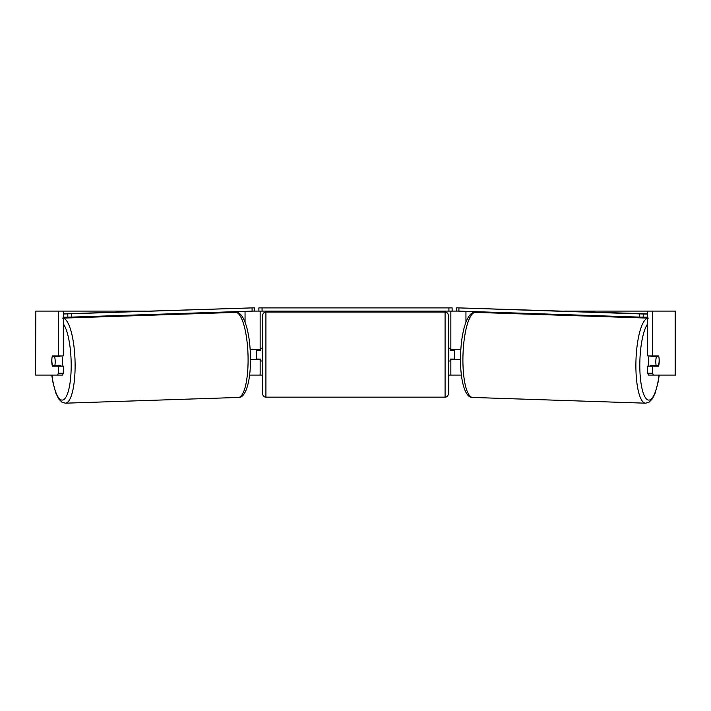 <?xml version="1.0" encoding="UTF-8"?>
<svg xmlns="http://www.w3.org/2000/svg" width="711" height="711" viewBox="0 0 711 711"><rect width="100%" height="100%" fill="white"/><g stroke="black" fill="none" stroke-linecap="round" stroke-linejoin="round"><path stroke-width="1.07" d="M222.33 312.822L222.33 312.102M250.459 359.73L260.155 359.73L260.155 359.091M249.597 375.088L260.155 375.088L260.155 359.73M260.155 350.132L260.155 311.098M252.583 311.098L258.875 311.098L258.875 307.899L452.125 307.899L452.125 311.098L448.925 311.098L448.925 307.899M256.315 359.73L256.315 349.492M260.155 349.492L250.13 349.492M488.67 312.822L488.67 312.102M460.541 359.73L450.845 359.73L450.845 359.091M461.403 375.088L450.845 375.088L450.845 359.73M450.845 350.132L450.845 311.098M458.417 311.098L452.125 311.098M454.685 359.73L454.685 359.091L450.205 359.091L450.205 361.01L448.286 361.01M454.685 359.091L454.685 349.492M450.845 349.492L460.87 349.492M649.001 366.129A6.399 1.653 -88.1 0 1 648.405 360.761A6.399 1.653 -88.1 0 1 649.143 355.891M658.795 356.531A6.399 1.653 -88.1 0 1 659.133 361.001A6.399 1.653 -88.1 0 1 658.519 365.481L656.155 365.481A6.399 1.653 -88.1 0 1 655.818 361.001A6.399 1.653 -88.1 0 1 656.431 356.531L658.759 356.522A6.399 1.653 -90 0 0 658.573 355.891L652.609 355.891L652.609 311.098L675.45 311.098L675.45 375.088L648.494 375.088L647.659 373.239L647.659 366.129L652.609 366.129L652.609 373.239L653.436 375.088M651.018 355.891A6.399 1.653 -88.1 0 0 650.876 356.344L656.431 356.531M653.125 355.891A6.399 1.653 -88.1 0 1 653.24 356.344L653.773 356.362M652.938 365.374A6.399 1.653 -88.1 0 1 652.68 366.129M650.832 366.129A6.399 1.653 -88.1 0 1 650.592 365.294L656.155 365.481M650.876 356.344L653.24 356.344M63.341 311.098L58.391 311.098L58.391 355.891L63.341 355.891L63.341 311.098L146.333 311.098M564.667 311.098L652.609 311.098M260.155 375.088L262.715 375.088M448.286 375.088L450.845 375.088M35.852 311.098L35.55 375.088L35.852 311.098L58.391 311.098M57.564 375.088L58.391 373.239L63.341 373.239L62.506 375.088L35.852 375.088M659.008 357.811A6.399 1.653 -90 0 1 658.573 366.129L652.609 366.129M652.609 355.891L647.659 355.891L647.659 311.098M647.659 373.239L652.609 373.239M653.622 355.891A6.399 1.653 -90 0 1 653.791 356.442M653.836 365.401A6.399 1.653 -90 0 1 653.622 366.129M63.341 373.239L63.341 366.129L58.391 366.129L58.391 373.239M57.378 355.891A6.399 1.653 -90 0 0 57.209 356.442M57.164 365.401A6.399 1.653 -90 0 0 57.378 366.129M51.992 357.811A6.399 1.653 -90 0 0 51.77 361.01A6.399 1.653 -90 0 0 52.427 366.129L58.391 366.129M58.391 355.891L52.427 355.891A6.399 1.653 -90 0 0 52.241 356.522L52.205 356.531A6.399 1.653 -91.9 0 0 51.867 361.001A6.399 1.653 -91.9 0 0 52.481 365.481L54.845 365.481A6.399 1.653 -91.9 0 0 55.182 361.001A6.399 1.653 -91.9 0 0 54.569 356.531L52.205 356.531M265.914 312.058A3.2 3.2 0 0 0 262.715 315.257L262.715 393.965A3.2 3.2 0 0 0 265.914 397.165L445.086 397.165A3.2 3.2 0 0 0 448.286 393.965L448.286 315.257A3.2 3.2 0 0 0 445.086 312.058L265.914 312.058L265.914 397.165M454.685 350.132L450.205 350.132L450.205 348.212L448.286 348.212M262.715 348.212L260.795 348.212L260.795 350.132L256.315 350.132M256.315 359.091L260.795 359.091L260.795 361.01L262.715 361.01M262.075 307.899L262.075 311.098L448.925 311.098M262.075 311.098L258.875 311.098M647.659 317.204L643.171 317.204L643.277 314.004L456.702 307.819L647.659 313.853M647.659 314.004L643.277 314.004M456.702 307.819L456.604 311.009L458.871 311.116L458.968 307.916M639.358 313.906L639.26 317.097L458.871 311.116M639.26 317.097L643.171 317.204M61.999 366.129A6.399 1.653 -91.9 0 0 62.595 360.761A6.399 1.653 -91.9 0 0 61.857 355.891M54.845 365.481L60.408 365.294A6.399 1.653 -91.9 0 1 60.168 366.129M58.062 365.374A6.399 1.653 -91.9 0 0 58.32 366.129M57.227 356.362L57.76 356.344A6.399 1.653 -91.9 0 1 57.875 355.891M54.569 356.531L60.124 356.344A6.399 1.653 -91.9 0 0 59.982 355.891M60.124 356.344L57.76 356.344M63.341 314.004L254.298 307.819L63.341 313.853M63.341 317.204L67.829 317.204L67.723 314.004M254.298 307.819L254.396 311.009L252.129 311.116L252.032 307.916M71.642 313.906L71.74 317.097L252.129 311.116M71.74 317.097L67.829 317.204M245.055 322.119L245.055 311.347M465.945 322.119L465.945 311.347M647.659 318.19A42.553 11.012 91.9 0 0 635.963 360.655A42.553 11.012 91.9 0 0 645.561 403.181L648.947 402.284L652.369 398.827L655.187 393.041L658.119 382.056L659.23 375.088M659.106 375.088A39.354 10.176 -88.1 0 1 646.983 399.413A39.354 10.176 -88.1 0 1 639.882 360.761A39.354 10.176 -88.1 0 1 647.659 323.878M645.561 403.181L472.584 397.449A42.553 11.012 -88.1 0 1 462.985 354.913A42.553 11.012 -88.1 0 1 475.41 312.387L648.388 318.128M675.148 375.088L675.148 311.098M445.086 397.165L445.086 312.058M63.341 318.19A42.553 11.012 88.1 0 1 75.037 360.655A42.553 11.012 88.1 0 1 65.439 403.181L62.053 402.284L58.631 398.827L55.813 393.041L52.881 382.056L51.77 375.088M51.894 375.088A39.354 10.176 -91.9 0 0 64.017 399.413A39.354 10.176 -91.9 0 0 71.118 360.761A39.354 10.176 -91.9 0 0 63.341 323.878M65.439 403.181L238.416 397.449A42.553 11.012 -91.9 0 0 248.015 354.913A42.553 11.012 -91.9 0 0 235.59 312.387L62.612 318.128M475.41 312.387C467.474 311.045 461.235 330.962 460.612 354.816C459.759 378.403 464.665 398.222 472.584 397.449M238.416 397.449C246.335 398.222 251.241 378.403 250.388 354.816C249.765 330.962 243.526 311.045 235.59 312.387"/></g></svg>
